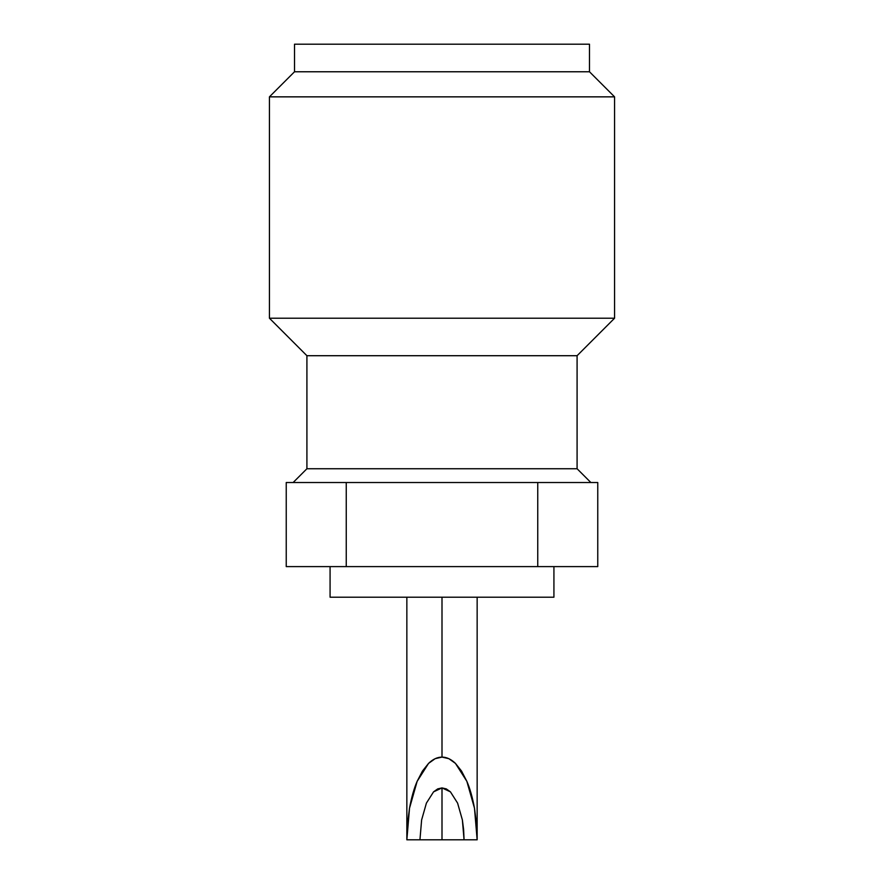 <?xml version="1.0" encoding="UTF-8"?>
<svg xmlns="http://www.w3.org/2000/svg" width="884" height="884" viewBox="0 0 884 884"><rect width="100%" height="100%" fill="white"/><g stroke="black" fill="none" stroke-linecap="round" stroke-linejoin="round"><path stroke-width="1.33" d="M330.075 566.611L330.075 597.208L553.925 597.208L553.925 566.611L553.925 597.208L442 597.208L442 757.102L442 597.208L330.075 597.208L330.075 566.611M590.866 482.52L577.086 468.741L306.914 468.741L293.134 482.52L306.914 468.741L577.086 468.741L577.086 355.711L306.914 355.711L306.914 468.741L306.914 355.711L577.086 355.711L614.568 318.218L269.432 318.218L306.914 355.711L269.432 318.218L614.568 318.218L614.568 96.853L269.432 96.853L269.432 318.218L269.432 96.853L614.568 96.853L589.484 71.77L294.516 71.77L269.432 96.853L294.516 71.77L589.484 71.77L589.484 44.2L294.516 44.2L294.516 71.77L294.516 44.2L589.484 44.2L589.484 71.77L614.568 96.853L614.568 318.218L577.086 355.711L577.086 468.741L590.866 482.52M463.625 829.678L464.056 839.8L442 839.8L442 787.909L450.442 791.854L457.592 803.103L462.376 819.943L463.625 829.678M450.442 839.8L406.85 839.8L407.524 823.667L409.524 808.153C411.568 797.169 414.11 788.219 417.149 781.323L428.552 763.389C432.917 759.19 437.403 757.102 442 757.102C446.597 757.102 451.083 759.19 455.448 763.389L466.851 781.323C469.89 788.219 472.432 797.169 474.476 808.153L476.476 823.667L477.15 839.8L464.056 839.8L462.376 819.943L457.592 803.103L450.442 791.854L446.298 788.904L442 787.909L442 839.8L433.558 839.8M433.558 791.854L442 787.909L437.702 788.904L433.558 791.854L426.408 803.103L433.558 791.854M421.624 819.943L426.408 803.103L421.624 819.943L419.944 839.8L421.624 819.943M419.944 839.8L406.85 839.8L409.524 808.153L417.149 781.323L422.475 771.036L428.552 763.389L435.138 758.682L442 757.102L448.862 758.682L455.448 763.389L461.525 771.036L466.851 781.323L474.476 808.153L477.15 839.8L464.056 839.8M286.239 482.52L597.761 482.52L597.761 566.611L537.748 566.611L537.748 482.52L286.239 482.52L286.239 566.611L286.239 482.52M286.239 566.611L346.252 566.611L346.252 482.52L346.252 566.611L537.748 566.611L537.748 482.52L597.761 482.52L597.761 566.611L286.239 566.611M406.85 839.8L406.85 597.208M477.15 597.208L477.15 839.8"/></g></svg>
